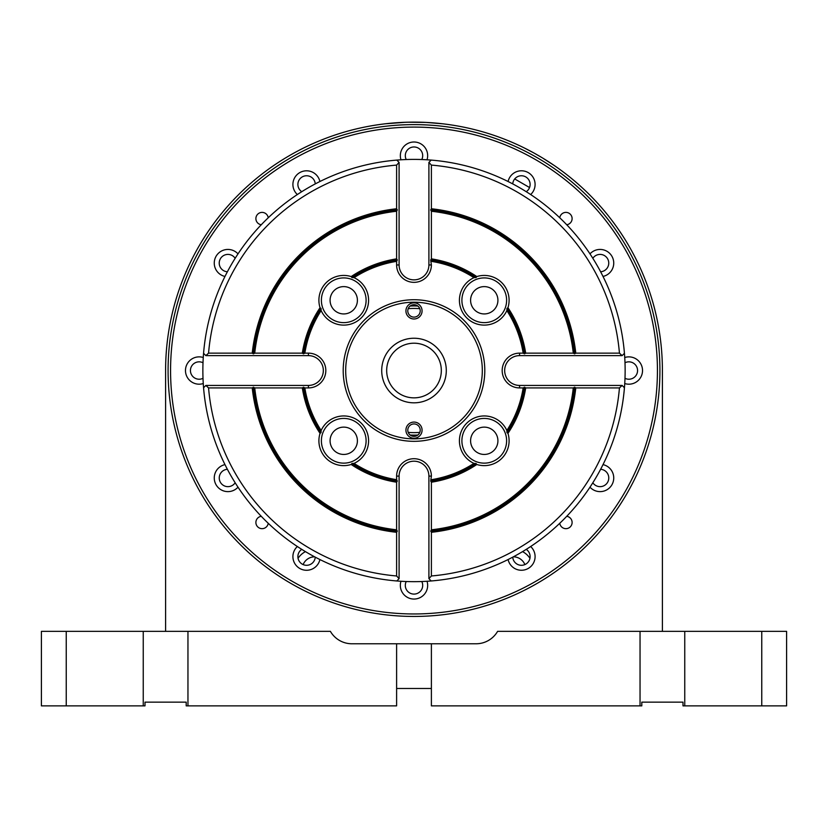 <?xml version="1.0" encoding="UTF-8"?>
<svg xmlns="http://www.w3.org/2000/svg" width="828" height="828" viewBox="0 0 828 828"><rect width="100%" height="100%" fill="white"/><g stroke="black" fill="none" stroke-linecap="round" stroke-linejoin="round"><path stroke-width="1.24" d="M425.613 122.399L408.09 122.202M405.772 122.265L385.434 123.776M386.624 123.641L396.747 122.73M402.108 122.42L407.78 122.213M544.42 159.121L542.837 158.158M534.629 153.387L531.969 151.928M529.061 150.386L526.629 149.133M526.577 149.102L523.876 147.746M524.434 148.026L533.574 152.807M534.588 153.366L541.76 157.506M542.744 158.096L553.984 165.331M442.794 123.807L426.503 122.44M761.76 631.35L786.6 631.35L786.6 705.87L761.76 705.87L761.76 631.35L662.4 631.35L662.4 370.53A248.4 248.4 0 0 0 414 122.13A248.4 248.4 0 0 0 165.6 370.53L165.6 631.35L66.24 631.35L66.24 705.87L41.4 705.87L41.4 631.35L66.24 631.35M396.612 688.482L431.388 688.482M662.4 631.35L497.607 631.35A24.84 24.84 0 0 1 476.1 643.77L396.612 643.77L396.612 705.87L186.196 705.87L186.196 702.144L145.003 702.144L145.003 705.87L66.24 705.87M640.044 631.35L640.044 705.87L641.803 705.87L641.803 702.144L682.996 702.144L682.996 705.87L761.76 705.87M396.612 643.77L351.9 643.77A24.84 24.84 0 0 1 330.393 631.35L165.6 631.35M143.244 631.35L143.244 705.87M187.956 631.35L187.956 705.87M684.756 631.35L684.756 705.87M640.044 705.87L431.388 705.87L431.388 643.77M303.131 564.592A12.42 12.42 0 0 1 314.64 556.83M513.36 556.83A12.42 12.42 0 0 1 524.869 564.592M497.607 631.35L497.183 632.064M514.695 178.951L529.558 187.542M446.292 370.53A32.292 32.292 0 0 1 414 402.822A32.292 32.292 0 0 1 381.708 370.53A32.292 32.292 0 0 1 414 338.238A32.292 32.292 0 0 1 446.292 370.53M386.676 370.53A27.324 27.324 0 0 0 414 397.854A27.324 27.324 0 0 0 441.324 370.53A27.324 27.324 0 0 0 414 343.206A27.324 27.324 0 0 0 386.676 370.53M405.927 310.914A8.073 8.073 0 0 0 414 318.987A8.073 8.073 0 0 0 422.073 310.914A8.073 8.073 0 0 0 414 302.841A8.073 8.073 0 0 0 405.927 310.914M407.79 310.914A6.21 6.21 0 0 0 414 317.124A6.21 6.21 0 0 0 420.21 310.914A6.21 6.21 0 0 0 414 304.704A6.21 6.21 0 0 0 407.79 310.914M410.44 315.996L409.736 315.427M418.264 315.427L417.56 315.996M405.927 430.146A8.073 8.073 0 0 0 414 438.219A8.073 8.073 0 0 0 422.073 430.146A8.073 8.073 0 0 0 414 422.073A8.073 8.073 0 0 0 405.927 430.146M407.79 430.146A6.21 6.21 0 0 0 414 436.356A6.21 6.21 0 0 0 420.21 430.146A6.21 6.21 0 0 0 414 423.936A6.21 6.21 0 0 0 407.79 430.146M417.56 425.064L418.264 425.633M409.736 425.633L410.44 425.064M657.432 370.53A243.432 243.432 0 0 0 414 127.098A243.432 243.432 0 0 0 170.568 370.53A243.432 243.432 0 0 0 414 613.962A243.432 243.432 0 0 0 657.432 370.53M168.084 370.53A245.916 245.916 0 0 1 414 124.614A245.916 245.916 0 0 1 659.916 370.53A245.916 245.916 0 0 1 414 616.446A245.916 245.916 0 0 1 168.084 370.53M268.22 217.795A6.21 6.21 0 0 0 261.658 212.403A6.21 6.21 0 0 0 261.265 224.75M530.644 194.539A13.662 13.662 0 0 0 522.913 170.868A13.662 13.662 0 0 0 508.092 181.518M624.736 383.55A13.662 13.662 0 0 0 642.528 370.53A13.662 13.662 0 0 0 624.736 357.51M508.092 559.542A13.662 13.662 0 0 0 535.095 556.613A13.662 13.662 0 0 0 530.644 546.521M224.988 464.622A13.662 13.662 0 0 0 222.98 490.704A13.662 13.662 0 0 0 238.009 487.174M203.264 357.51A13.662 13.662 0 0 0 185.472 370.53A13.662 13.662 0 0 0 203.264 383.55M238.009 253.885A13.662 13.662 0 0 0 214.255 263.097A13.662 13.662 0 0 0 224.988 276.438M319.908 181.518A13.662 13.662 0 0 0 292.905 184.447A13.662 13.662 0 0 0 297.356 194.539M427.02 159.794A13.662 13.662 0 0 0 414 142.002A13.662 13.662 0 0 0 400.98 159.794M297.356 546.521A13.662 13.662 0 0 0 305.087 570.192A13.662 13.662 0 0 0 319.908 559.542M400.98 581.266A13.662 13.662 0 0 0 414 599.058A13.662 13.662 0 0 0 427.02 581.266M589.991 487.174A13.662 13.662 0 0 0 613.745 477.963A13.662 13.662 0 0 0 603.012 464.622M603.012 276.438A13.662 13.662 0 0 0 605.02 250.356A13.662 13.662 0 0 0 589.991 253.885M566.735 224.75A6.21 6.21 0 0 0 566.342 212.403A6.21 6.21 0 0 0 559.78 217.795M559.78 523.265A6.21 6.21 0 0 0 566.342 528.657A6.21 6.21 0 0 0 566.735 516.31M261.265 516.31A6.21 6.21 0 0 0 261.658 528.657A6.21 6.21 0 0 0 268.22 523.265M600.621 271.77A8.694 8.694 0 0 0 602.587 254.776A8.694 8.694 0 0 0 592.838 258.295M592.838 482.765A8.694 8.694 0 0 0 608.777 477.963A8.694 8.694 0 0 0 600.621 469.29M406.217 581.525A8.694 8.694 0 0 0 414 594.09A8.694 8.694 0 0 0 421.783 581.525M301.765 549.368A8.694 8.694 0 0 0 306.298 565.296A8.694 8.694 0 0 0 315.24 557.151M421.783 159.535A8.694 8.694 0 0 0 414 146.97A8.694 8.694 0 0 0 406.217 159.535M315.24 183.909A8.694 8.694 0 0 0 306.298 175.764A8.694 8.694 0 0 0 301.765 191.692M235.162 258.295A8.694 8.694 0 0 0 219.223 263.097A8.694 8.694 0 0 0 227.379 271.77M203.005 362.747A8.694 8.694 0 0 0 190.44 370.53A8.694 8.694 0 0 0 203.005 378.313M227.379 469.29A8.694 8.694 0 0 0 225.413 486.284A8.694 8.694 0 0 0 235.162 482.765M512.76 557.151A8.694 8.694 0 0 0 521.702 565.296A8.694 8.694 0 0 0 526.235 549.368M624.995 378.313A8.694 8.694 0 0 0 637.56 370.53A8.694 8.694 0 0 0 624.995 362.747M526.235 191.692A8.694 8.694 0 0 0 521.702 175.764A8.694 8.694 0 0 0 512.76 183.909M625.14 370.53A211.14 211.14 0 0 0 624.436 353.318L622.128 355.626L519.57 355.626A14.904 14.904 0 0 0 504.666 370.53A14.904 14.904 0 0 0 519.57 385.434L622.128 385.434L624.436 387.742A211.14 211.14 0 0 0 625.14 370.53M204.143 353.898L203.564 353.318A211.14 211.14 0 0 0 203.564 387.742L204.143 387.162M397.326 260.002L396.612 261.369A110.538 110.538 0 0 0 354.042 277.67L351.921 277.577A111.78 111.78 0 0 1 397.326 260.002L396.612 258.853L396.612 211.254L397.326 209.929L396.612 208.759L396.612 165.093A206.172 206.172 0 0 0 208.563 353.142L205.872 355.626L203.564 353.318A211.14 211.14 0 0 1 396.788 160.094L399.096 162.402L399.096 264.96A14.904 14.904 0 0 0 414 279.864A14.904 14.904 0 0 0 428.904 264.96L428.904 162.402L431.212 160.094A211.14 211.14 0 0 0 396.788 160.094L397.368 160.673M431.212 160.094A211.14 211.14 0 0 1 624.436 353.318M321.047 432.609L320.043 433.344A113.022 113.022 0 0 1 302.324 387.918L303.472 387.204A111.78 111.78 0 0 0 321.047 432.609L321.14 430.488A24.84 24.84 0 0 1 368.584 440.786A24.84 24.84 0 0 1 354.042 463.39A110.538 110.538 0 0 0 396.612 479.691L396.612 476.1A17.388 17.388 0 0 1 414 458.712A17.388 17.388 0 0 1 431.388 476.1L430.674 481.058A111.78 111.78 0 0 0 476.079 463.483L476.814 464.487A24.84 24.84 0 0 0 507.957 433.344A113.022 113.022 0 0 0 525.676 387.918L524.528 387.204A111.78 111.78 0 0 1 506.953 432.609L506.86 430.488A110.538 110.538 0 0 0 523.161 387.918L519.57 387.918A17.388 17.388 0 0 1 502.182 370.53A17.388 17.388 0 0 1 519.57 353.142L523.161 353.142A110.538 110.538 0 0 0 506.86 310.572L506.953 308.451L507.957 307.716A24.84 24.84 0 0 0 476.814 276.573L476.079 277.577A111.78 111.78 0 0 0 430.674 260.002L431.388 264.96A17.388 17.388 0 0 1 414 282.348A17.388 17.388 0 0 1 396.612 264.96L396.612 261.369M476.079 463.483L473.958 463.39A24.84 24.84 0 0 1 478.988 416.515A24.84 24.84 0 0 1 506.86 430.488M461.9 440.786A22.356 22.356 0 0 0 484.256 463.142A22.356 22.356 0 0 0 506.612 440.786A22.356 22.356 0 0 0 484.256 418.43A22.356 22.356 0 0 0 461.9 440.786M484.794 370.53A70.794 70.794 0 0 1 414 441.324A70.794 70.794 0 0 1 343.206 370.53A70.794 70.794 0 0 1 414 299.736A70.794 70.794 0 0 1 484.794 370.53M345.69 370.53A68.31 68.31 0 0 0 414 438.84A68.31 68.31 0 0 0 482.31 370.53A68.31 68.31 0 0 0 414 302.22A68.31 68.31 0 0 0 345.69 370.53M476.079 277.577L473.958 277.67A24.84 24.84 0 0 0 478.988 324.545A24.84 24.84 0 0 0 506.86 310.572M461.9 300.274A22.356 22.356 0 0 0 484.256 322.63A22.356 22.356 0 0 0 506.612 300.274A22.356 22.356 0 0 0 484.256 277.918A22.356 22.356 0 0 0 461.9 300.274M351.921 277.577L351.186 276.573A24.84 24.84 0 0 0 320.043 307.716L321.047 308.451L321.14 310.572A24.84 24.84 0 0 0 368.584 300.274A24.84 24.84 0 0 0 354.042 277.67M321.388 300.274A22.356 22.356 0 0 0 343.744 322.63A22.356 22.356 0 0 0 366.1 300.274A22.356 22.356 0 0 0 343.744 277.918A22.356 22.356 0 0 0 321.388 300.274M321.14 310.572A110.538 110.538 0 0 0 304.839 353.142L308.43 353.142A17.388 17.388 0 0 1 325.818 370.53A17.388 17.388 0 0 1 308.43 387.918L304.839 387.918A110.538 110.538 0 0 0 321.14 430.488M396.788 580.966A211.14 211.14 0 0 0 431.212 580.966L428.904 578.658L428.904 476.1A14.904 14.904 0 0 0 414 461.196A14.904 14.904 0 0 0 399.096 476.1L399.096 578.658L396.788 580.966A211.14 211.14 0 0 1 203.564 387.742L205.872 385.434L308.43 385.434A14.904 14.904 0 0 0 323.334 370.53A14.904 14.904 0 0 0 308.43 355.626L205.872 355.626M354.042 463.39L351.921 463.483A111.78 111.78 0 0 0 397.326 481.058L396.612 479.691M320.043 433.344A24.84 24.84 0 0 0 351.186 464.487L351.921 463.483M321.388 440.786A22.356 22.356 0 0 0 343.744 463.142A22.356 22.356 0 0 0 366.1 440.786A22.356 22.356 0 0 0 343.744 418.43A22.356 22.356 0 0 0 321.388 440.786M431.388 532.3L431.388 575.967A206.172 206.172 0 0 0 619.437 387.918L575.77 387.918L574.601 387.204A161.46 161.46 0 0 1 430.674 531.131L431.388 532.3A162.702 162.702 0 0 0 575.77 387.918M431.388 479.691A110.538 110.538 0 0 0 473.958 463.39M399.096 578.658L396.612 575.967L396.612 532.3L397.326 531.131A161.46 161.46 0 0 1 253.399 387.204L254.724 387.918A160.218 160.218 0 0 0 396.612 529.806L397.326 531.131M205.872 385.434L208.563 387.918A206.172 206.172 0 0 0 396.612 575.967M303.472 387.204L304.839 387.918M357.406 440.786A13.662 13.662 0 0 0 343.744 427.124A13.662 13.662 0 0 0 330.082 440.786A13.662 13.662 0 0 0 343.744 454.448A13.662 13.662 0 0 0 357.406 440.786M351.186 464.487A113.022 113.022 0 0 0 396.612 482.206L397.326 481.058M396.612 529.806L396.612 482.206M302.324 387.918L254.724 387.918M253.399 387.204L252.229 387.918A162.702 162.702 0 0 0 396.612 532.3M252.229 387.918L208.563 387.918M208.563 353.142L252.229 353.142L253.399 353.856A161.46 161.46 0 0 1 397.326 209.929M396.612 208.759A162.702 162.702 0 0 0 252.229 353.142M321.047 308.451A111.78 111.78 0 0 0 303.472 353.856L304.839 353.142M320.043 307.716A113.022 113.022 0 0 0 302.324 353.142L303.472 353.856M357.406 300.274A13.662 13.662 0 0 0 343.744 286.612A13.662 13.662 0 0 0 330.082 300.274A13.662 13.662 0 0 0 343.744 313.936A13.662 13.662 0 0 0 357.406 300.274M396.612 258.853A113.022 113.022 0 0 0 351.186 276.573M399.096 162.402L396.612 165.093M396.612 211.254A160.218 160.218 0 0 0 254.724 353.142L253.399 353.856M254.724 353.142L302.324 353.142M622.128 355.626L619.437 353.142A206.172 206.172 0 0 0 431.388 165.093L428.904 162.402M431.388 165.093L431.388 208.759L430.674 209.929A161.46 161.46 0 0 1 574.601 353.856L573.276 353.142A160.218 160.218 0 0 0 431.388 211.254L430.674 209.929M574.601 353.856L575.77 353.142A162.702 162.702 0 0 0 431.388 208.759M575.77 353.142L619.437 353.142M507.957 307.716A113.022 113.022 0 0 1 525.676 353.142L524.528 353.856A111.78 111.78 0 0 0 506.953 308.451M524.528 353.856L523.161 353.142M497.918 300.274A13.662 13.662 0 0 0 484.256 286.612A13.662 13.662 0 0 0 470.594 300.274A13.662 13.662 0 0 0 484.256 313.936A13.662 13.662 0 0 0 497.918 300.274M473.958 277.67A110.538 110.538 0 0 0 431.388 261.369M476.814 276.573A113.022 113.022 0 0 0 431.388 258.853L430.674 260.002M431.388 211.254L431.388 258.853M525.676 353.142L573.276 353.142M523.161 387.918L524.528 387.204M507.957 433.344L506.953 432.609M497.918 440.786A13.662 13.662 0 0 0 484.256 427.124A13.662 13.662 0 0 0 470.594 440.786A13.662 13.662 0 0 0 484.256 454.448A13.662 13.662 0 0 0 497.918 440.786M430.674 481.058L431.388 482.206A113.022 113.022 0 0 0 476.814 464.487M430.674 531.131L431.388 529.806A160.218 160.218 0 0 0 573.276 387.918L574.601 387.204M431.388 482.206L431.388 529.806M428.904 578.658L431.388 575.967M573.276 387.918L525.676 387.918M619.437 387.918L622.128 385.434M624.436 387.742A211.14 211.14 0 0 1 431.212 580.966L430.632 580.387M410.119 435A64.584 64.584 0 0 0 417.881 435A64.584 64.584 0 0 1 410.119 435M417.881 306.06A64.584 64.584 0 0 0 410.119 306.06A64.584 64.584 0 0 1 417.881 306.06M529.961 558.32A19.872 19.872 0 0 0 522.551 551.634M305.449 551.634A19.872 19.872 0 0 0 298.039 558.32M308.43 355.626L308.43 353.142M399.096 476.1L396.612 476.1M428.904 476.1L431.388 476.1M308.43 385.434L308.43 387.918M428.904 264.96L431.388 264.96M399.096 264.96L396.612 264.96M519.57 355.626L519.57 353.142M519.57 385.434L519.57 387.918M419.806 432.361A62.1 62.1 0 0 1 408.194 432.361M408.194 308.699A62.1 62.1 0 0 1 419.806 308.699"/></g></svg>
